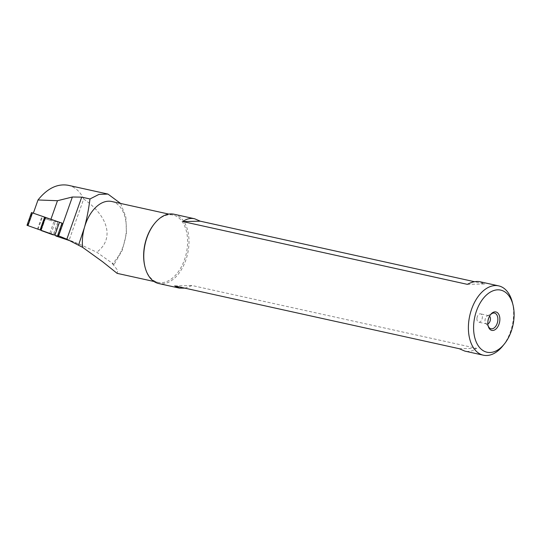 <?xml version="1.0" encoding="UTF-8"?>
<svg xmlns="http://www.w3.org/2000/svg" width="540" height="540" viewBox="0 0 540 540"><rect width="100%" height="100%" fill="white"/><g stroke="black" fill="none" stroke-linecap="round" stroke-linejoin="round"><path stroke-width="0.41" stroke-dasharray="2.7 2.03" d="M52.616 234.684L58.455 235.98L62.809 223.661L62.019 223.115M70.531 240.941L80.474 244.634L96.761 252.194L114.068 264.499L112.334 263.594L117.74 270.392L117.113 273.341M61.175 222.818L33.332 213.212L62.809 223.661M57.713 222.156L53.224 234.86M45.684 217.802L41.182 230.54M62.573 223.607L58.219 235.933M68.148 185.281C75.013 186.928 80.19 191.498 83.68 198.99L69.032 240.449M120.609 203.459L125.847 216.904L126.455 233.482L122.297 250.25L114.068 264.499M111.78 201.508A34.499 21.188 -77.6 0 1 126.333 227.651A34.499 21.188 -77.6 0 1 112.334 263.594M83.68 198.99C108.85 216.466 114.446 239.234 96.761 252.194M184.903 288.158L192.125 285.538L476.597 348.32C472.959 351.061 469.037 351.992 464.825 351.101M174.737 285.91L192.125 285.538M459.209 348.698L476.597 348.32M467.336 284.344L484.731 283.966L474.559 281.725M480.127 281.779L484.731 283.966M154.177 224.012A34.499 21.188 -77.6 0 1 173.05 215.028A34.499 21.188 -77.6 0 1 187.603 241.178A34.499 21.188 -77.6 0 1 173.603 277.115A34.499 21.188 -77.6 0 1 158.18 282.406A34.499 21.188 -77.6 0 1 144.842 266.321M174.029 214.225A35.498 21.802 -77.6 0 1 187.67 253.584A35.498 21.802 -77.6 0 1 158.733 283.547M512.379 302.427A35.498 21.802 -77.6 0 1 502.774 345.951M488.045 325.472A8.033 4.934 -77.6 0 1 487.924 325.013A8.033 4.934 -77.6 0 1 487.735 321.03A8.033 4.934 -77.6 0 1 490.097 315.171A8.033 4.934 -77.6 0 1 490.401 314.807M487.85 323.865A4.259 2.619 -77.6 0 1 486.803 323.966A4.259 2.619 -77.6 0 1 485.757 323.271A4.259 2.619 -77.6 0 1 485.062 319.869A4.259 2.619 -77.6 0 1 487.397 315.839A4.259 2.619 -77.6 0 1 488.639 315.65A4.259 2.619 -77.6 0 1 489.55 316.177M476.969 318.08A4.259 2.619 -77.6 0 1 480.546 313.862A4.259 2.619 -77.6 0 1 482.288 317.966A4.259 2.619 -77.6 0 1 478.71 322.184A4.259 2.619 -77.6 0 1 476.969 318.08M51.82 220.894L44.84 218.504L51.82 220.894M52.758 220.003L43.99 216.999L52.758 220.003M51.577 220.82L45.373 218.693L51.577 220.82M62.012 223.135L55.445 221.333L31.502 212.551M58.502 235.994L62.849 223.688M53.966 235.123L58.469 222.379M50.942 234.077L55.445 221.333M38.03 229.406L42.532 216.662M37.436 229.19L41.938 216.446M27.574 225.524L32.076 212.78M57.746 235.514L62.107 223.175M62.147 237.209L80.474 244.634M58.644 236.061L62.998 223.736M173.05 215.028L168.817 214.097M158.18 282.406L153.941 281.475M487.924 325.013L488.16 325.985M490.097 315.171L490.718 314.395M485.757 323.271L489.044 327.449M487.397 315.839L492.136 313.436M488.639 315.65L480.546 313.862M486.803 323.966L478.71 322.184M54.425 221.893L56.032 221.258M44.84 218.504L43.99 216.999M45.373 218.693L41.249 230.364M53.892 221.704L49.768 233.375"/><path stroke-width="0.81" d="M52.616 234.684L41.182 230.54L53.224 234.86M58.455 235.98L57.652 235.46L62.019 223.115L61.175 222.818M153.941 281.475L117.113 273.348L102.694 261.812L82.62 247.334L66.845 239.213L57.652 235.46M55.802 235.973L70.531 240.941M78.509 245.214L84.382 227.711C86.67 219.544 88.547 209.966 89.991 198.963L81.709 197.134L72.353 197.012L57.476 200.718L38.009 199.969C47.345 188.366 57.395 183.465 68.148 185.281L107.946 194.069L120.609 203.459M50.935 219.226L57.476 200.718M33.345 213.165L38.009 199.969M89.991 198.963L99.002 194.38L107.946 194.069M82.62 247.334A34.499 21.188 -77.6 0 1 84.382 227.711A34.499 21.188 -77.6 0 1 111.78 201.508L168.817 214.097M504.394 343.94A31.806 19.535 -77.6 0 1 482.233 350.028A31.806 19.535 -77.6 0 1 473.971 321.59A31.806 19.535 -77.6 0 1 492.46 291.033A31.806 19.535 -77.6 0 1 513 304.938A31.806 19.535 -77.6 0 1 504.394 343.94L502.774 345.951A35.498 21.802 -77.6 0 1 483.354 355.192L464.825 351.101L459.209 348.698L174.737 285.91L179.341 288.097L184.903 288.158M474.559 281.725L200.259 221.184L194.643 218.774C190.431 217.89 186.509 218.822 182.871 221.562L467.336 284.344C472.041 281.84 476.307 280.982 480.127 281.779L498.656 285.869A35.498 21.802 -77.6 0 1 512.379 302.427L513 304.938M200.259 221.184L182.871 221.562M179.341 288.097L158.733 283.547A35.498 21.802 -77.6 0 1 145.01 266.996L144.842 266.321A34.499 21.188 -77.6 0 1 144.052 249.183A34.499 21.188 -77.6 0 1 154.177 224.012L154.616 223.466A35.498 21.802 -77.6 0 1 174.029 214.225L194.643 218.774M145.01 266.996A35.498 21.802 -77.6 0 1 144.194 249.365A35.498 21.802 -77.6 0 1 154.616 223.466M483.354 355.192A35.498 21.802 -77.6 0 1 468.821 321.01A35.498 21.802 -77.6 0 1 498.656 285.869M487.944 321.287A9.45 5.805 -77.6 0 1 490.718 314.395A9.45 5.805 -77.6 0 1 499.203 315.259A9.45 5.805 -77.6 0 1 496.226 328.766A9.45 5.805 -77.6 0 1 488.16 325.985A9.45 5.805 -77.6 0 1 487.944 321.287M490.401 314.807A8.033 4.934 -77.6 0 1 492.136 313.436A8.033 4.934 -77.6 0 1 497.576 321.982A8.033 4.934 -77.6 0 1 489.044 327.449A8.033 4.934 -77.6 0 1 488.045 325.472M489.55 316.177A4.259 2.619 -77.6 0 1 490.28 320.375A4.259 2.619 -77.6 0 1 487.85 323.865M48.121 232.848L41.249 230.364L48.121 232.848M58.347 236.432L27 225.295L58.347 236.432L58.502 235.994M27 225.295L31.502 212.551L62.012 223.135M58.637 235.832L72.353 197.012M66.845 239.213L81.709 197.134M27.979 225.612L32.481 212.868M40.163 229.784L44.665 217.04M40.851 230.02L45.353 217.276M54.992 234.961L59.495 222.217M57.605 235.919L57.746 235.514"/></g></svg>
